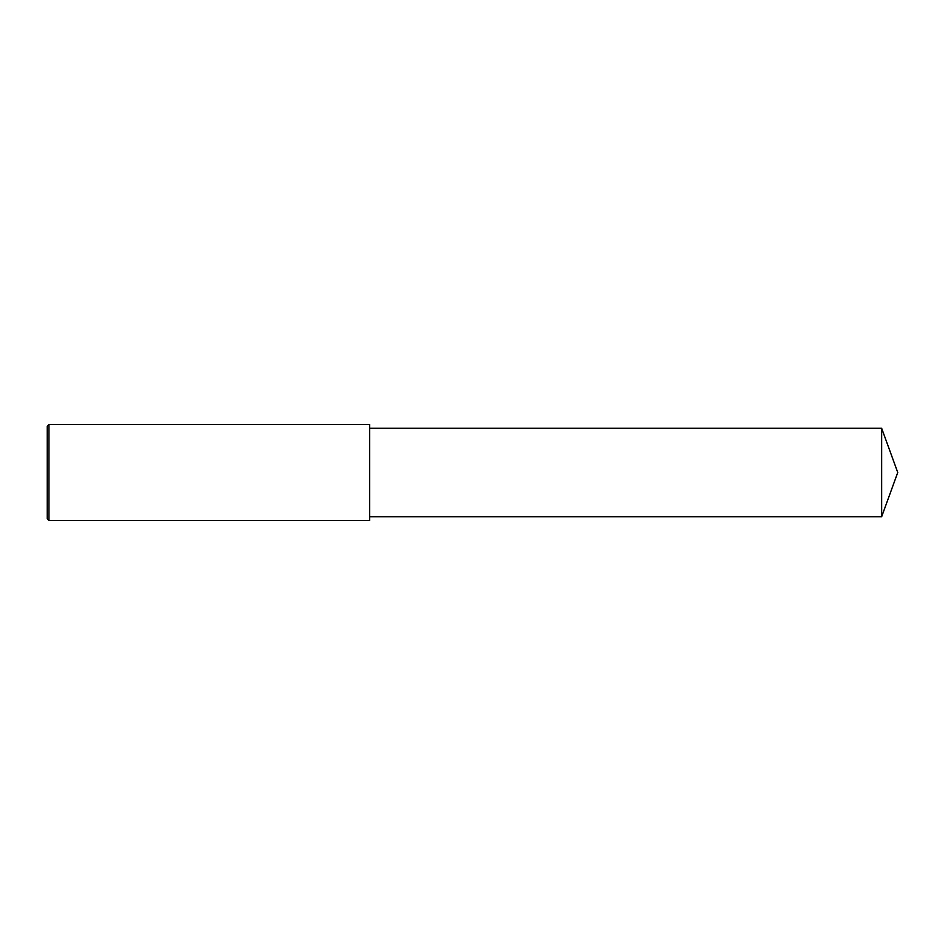 <?xml version="1.0" encoding="UTF-8"?>
<svg xmlns="http://www.w3.org/2000/svg" width="945" height="945" viewBox="0 0 945 945"><rect width="100%" height="100%" fill="white"/><g stroke="black" fill="none" stroke-linecap="round" stroke-linejoin="round"><path stroke-width="1.42" d="M48.963 472.5L48.963 520.518L47.25 518.793L47.25 426.207L48.963 424.482L48.963 472.5M48.963 424.482L369.613 424.482L369.613 520.518L48.963 520.518M369.613 428.262L881.65 428.262L881.65 516.738L369.613 516.738M881.65 516.738L897.75 472.5L881.65 428.262"/></g></svg>
